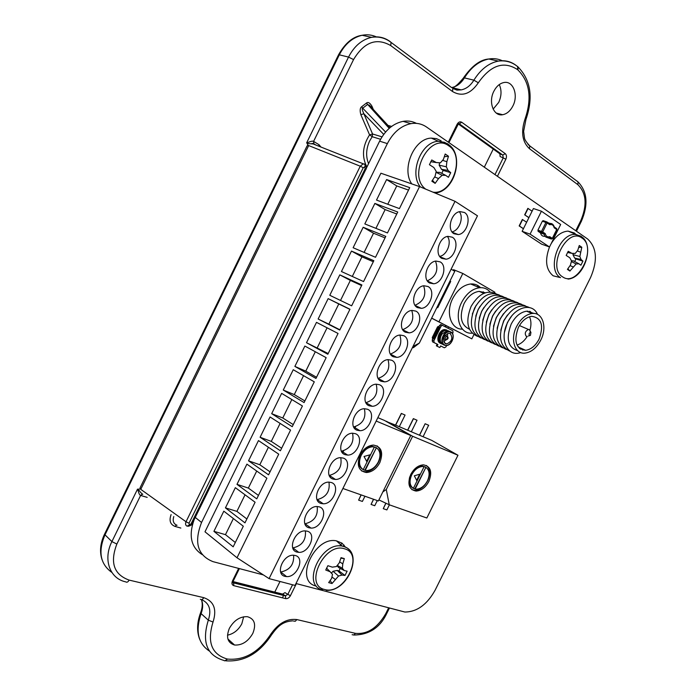 <?xml version="1.0" encoding="UTF-8"?>
<svg xmlns="http://www.w3.org/2000/svg" width="696" height="696" viewBox="0 0 696 696"><rect width="100%" height="100%" fill="white"/><g stroke="black" fill="none" stroke-linecap="round" stroke-linejoin="round"><path stroke-width="1.04" d="M416.425 123.375C412.302 121.234 407.856 120.565 403.08 121.356C393.249 123.401 385.427 130.004 379.616 141.157L366.096 168.736M194.114 519.747C188.416 535.85 191.113 547.474 202.197 554.608M295.983 583.518L404.855 612.028C416.904 611.949 426.987 604.685 435.096 590.234L590.652 277.347C597.838 260.426 596.829 247.645 587.633 238.998L426.5 127.003C421.854 123.827 416.66 122.705 410.927 123.644C401.07 125.715 393.214 132.37 387.359 143.611L201.553 522.478C193.792 542.419 197.603 555.478 213.002 561.646L263.41 574.931M380.912 173.226L204.989 531.796L237.014 557.774L419.549 186.589L380.912 173.226M449.833 281.315L450.573 281.732M494.552 292.938L494.899 292.233L462.823 273.467L453.575 269.691L453.218 270.405M431.633 318.185L471.827 338.848L473.88 334.698M477.969 285.604L477.386 286.778M483.346 293.12L483.607 292.59M439.002 326.842L439.472 327.085L433.573 339.013L432.964 337.873L438.21 327.259L439.002 326.842L437.506 326.929L432.26 337.543L432.868 338.682L432.216 340.005L432.503 341.806L437.158 344.181L436.349 345.808L439.132 347.217L437.053 346.147L437.871 344.494L437.166 344.155M440.629 345.947L444.344 347.782L440.655 345.912L439.837 347.556M442.578 325.319L440.585 324.51L438.767 326.755M444.988 326.589L445.431 325.685L446.136 326.006L445.675 326.946M559.54 277.408L553.146 275.79C545.89 269.77 544.681 260.165 549.509 246.976L560.663 224.486L541.436 211.21L533.414 208.548L532.101 211.184L527.855 208.365L524.654 214.829L528.882 217.691M524.654 214.829L528.917 217.622L526.628 222.25L522.357 219.466L519.164 225.93L523.418 228.74M378.885 499.919L389.238 504.774L426.839 517.998L457.968 455.245L431.755 440.385L423.09 436.731L428.623 425.256L425.134 423.742L419.462 435.2M425.134 423.742L419.584 435.252L411.327 431.764L417.026 420.236L413.346 418.627L407.621 430.206M417.026 420.236L413.467 418.696L407.743 430.259L399.313 426.7L405.072 415.051L401.322 413.415L395.537 425.108M385.828 503.173L383.252 508.672L386.863 509.916L389.386 504.826M373.491 499.241L371.064 504.443L374.744 505.722L377.293 500.581M361.067 494.873L358.614 500.128L362.381 501.433L364.948 496.239M316.175 586.032C293.903 581.578 314.314 535.929 336.446 540.862L341.988 543.141L345.608 547.317M551.023 243.931C555.817 235.848 561.507 231.577 568.084 231.115L574.383 232.995M411.762 183.901C401.14 168.937 414.19 138.269 431.329 138.121L436.479 138.626L441.125 140.801M413.32 347.73L412.554 347.348L413.32 347.73L419.331 343.102L454.775 271.31L451.13 269.187M412.989 346.46L419.331 343.102M399.434 208.6L409.726 187.65L386.593 179.559L376.519 200.074L399.434 208.6M387.463 232.951L397.747 212.028L374.874 203.423L364.817 223.921L387.463 232.951M375.509 257.276L385.784 236.37L363.173 227.27L353.124 247.732L375.509 257.276M363.564 281.567L373.83 260.687L351.48 251.082L341.449 271.527L363.564 281.567M351.645 305.822L361.894 284.977L339.805 274.868L329.782 295.287L351.645 305.822M339.735 330.052L349.966 309.233L328.147 298.627L318.133 319.02L339.735 330.052M327.833 354.255L338.056 333.462L316.497 322.352L306.501 342.719L327.833 354.255M315.958 378.433L326.163 357.657L304.865 346.051L294.878 366.4L315.958 378.433M304.091 402.575L314.288 381.826L293.242 369.724L283.272 390.047L304.091 402.575M292.233 426.691L302.421 405.968L281.636 393.37L271.675 413.668L292.233 426.691M280.392 450.773L290.571 430.076L270.048 416.982L260.095 437.262L280.392 450.773M268.569 474.829L278.731 454.157L258.468 440.577L248.533 460.822L268.569 474.829M256.763 498.858L266.907 478.213L246.906 464.136L236.979 484.355L256.763 498.858M244.966 522.853L255.101 502.234L235.352 487.67L225.434 507.871L244.966 522.853M233.186 546.821L243.313 526.228L223.816 511.168L213.916 531.344L233.186 546.821M455.027 201.309L269.082 578.62L295.052 585.423L477.473 215.812L455.027 201.309L419.549 186.589M269.082 578.62L237.014 557.774M464.467 212.498L459.986 211.601C451.208 212.454 446.545 229.837 453.992 233.725L458.299 234.569C467.007 233.812 471.853 216.613 464.467 212.498M452.287 237.197L447.954 236.353C439.046 237.11 434.217 254.623 441.829 258.39L445.971 259.19C454.819 258.52 459.83 241.19 452.287 237.197M440.116 261.861L435.94 261.07C426.909 261.74 421.906 279.392 429.676 283.037L433.66 283.777C442.647 283.211 447.824 265.733 440.116 261.861M427.962 286.5L423.96 285.76C414.781 286.326 409.605 304.126 417.539 307.641L421.358 308.337C430.476 307.867 435.844 290.249 427.962 286.5M415.834 311.103L411.988 310.416C402.688 310.877 397.312 328.825 405.411 332.227L409.065 332.871C418.313 332.505 423.873 314.731 415.834 311.103M403.706 335.681L400.043 335.037C390.604 335.394 385.027 353.507 393.301 356.77L396.772 357.37C406.16 357.118 411.928 339.178 403.706 335.681M391.604 360.224L388.124 359.623C378.554 359.867 372.751 378.154 381.208 381.295L384.496 381.852C394.014 381.704 400 363.59 391.604 360.224M379.511 384.74L376.223 384.183C366.522 384.314 360.493 402.775 369.132 405.785L372.23 406.29C381.878 406.264 388.09 387.976 379.511 384.74M367.436 409.222L364.347 408.717C354.508 408.717 348.244 427.37 357.074 430.241L359.962 430.711C369.741 430.807 376.197 412.328 367.436 409.222M355.378 433.678L352.489 433.216C342.519 433.086 336.003 451.93 345.025 454.671L347.713 455.097C357.613 455.315 364.33 436.653 355.378 433.678M343.328 458.107L340.649 457.681C330.556 457.429 323.77 476.464 332.984 479.065L335.463 479.457C345.503 479.805 352.472 460.943 343.328 458.107M331.296 482.502L328.834 482.119C318.62 481.728 311.547 500.972 320.969 503.434L323.231 503.782C333.384 504.269 340.64 485.199 331.296 482.502M319.281 506.862L317.037 506.523C306.701 505.983 299.341 525.454 308.963 527.777L311.008 528.09C321.282 528.716 328.834 509.42 319.281 506.862M307.275 531.196L305.257 530.891C294.808 530.213 287.135 549.91 296.975 552.085L298.793 552.354C309.181 553.129 317.037 533.606 307.275 531.196M295.287 555.504L293.495 555.234C282.941 554.408 274.946 574.339 285.003 576.366L286.587 576.601C297.088 577.523 305.266 557.766 295.287 555.504M452.026 231.864C459.299 230.576 464.084 217.456 459.334 211.732M439.681 256.372C446.997 255.267 452.061 242.269 447.406 236.457M427.344 280.836C436.018 276.773 438.741 270.205 435.505 261.148M415.025 305.274C423.794 301.42 426.665 294.93 423.612 285.812M402.714 329.678C411.58 326.032 414.59 319.621 411.736 310.442M390.421 354.046C399.374 350.61 402.523 344.276 399.869 335.054M378.154 378.389C387.167 375.153 390.456 368.906 388.02 359.632M365.896 402.697C374.97 399.661 378.398 393.492 376.188 384.192M353.655 426.97L353.69 426.97C362.79 424.099 366.348 418.018 364.365 408.717M341.431 451.217L341.519 451.217C350.627 448.502 354.308 442.499 352.55 433.208M329.234 475.429L329.347 475.429C338.474 472.88 342.267 466.955 340.744 457.681M317.054 499.615L317.185 499.615C326.32 497.222 330.235 491.385 328.956 482.111M304.892 523.775L305.039 523.775C314.166 521.53 318.211 515.779 317.167 506.523M292.755 547.9L292.894 547.909C302.029 545.812 306.188 540.148 305.396 530.9M280.636 571.999L280.766 572.008C289.893 570.067 294.173 564.482 293.625 555.243M408.535 190.086L396.764 185.928L387.759 204.259M386.593 179.559L396.764 185.928M396.781 213.994L385.14 209.592L375.927 228.349M374.874 203.423L385.14 209.592M385.036 237.875L373.526 233.221L364.104 252.413M363.173 227.27L373.526 233.221M373.317 261.74L361.937 256.833L352.298 276.451M351.48 251.082L361.937 256.833M361.598 285.56L350.358 280.41L340.509 300.454M339.805 274.868L350.358 280.41M349.905 309.363L338.787 303.952L328.86 324.171L339.865 329.791M328.147 298.627L338.787 303.952M318.133 319.02L328.86 324.171M306.501 342.719L328.19 353.542M327.077 327.799L317.315 347.669M294.878 366.4L305.788 371.142L316.532 377.258M315.314 351.75L305.788 371.142M283.272 390.047L294.277 394.58L304.892 400.948M303.569 375.666L294.277 394.58M271.675 413.668L282.776 417.991L293.26 424.603M291.833 399.548L282.776 417.991M260.095 437.262L271.283 441.386L281.645 448.241M280.114 423.412L271.283 441.386M248.533 460.822L259.808 464.745L270.039 471.845M268.412 447.241L259.808 464.745M236.979 484.355L248.35 488.07L258.451 495.422M256.72 471.035L248.35 488.07M225.434 507.871L236.901 511.377L246.871 518.972M245.044 494.812L236.901 511.377M213.916 531.344L225.469 534.659L235.309 542.497M233.377 518.555L225.469 534.659M449.929 281.123L450.712 281.445L437.749 307.71L436.975 307.371M431.677 318.098L471.827 338.848M462.823 273.467L439.098 321.5M480.527 287.657C477.856 284.925 474.559 283.698 470.644 283.977C463.327 285.003 457.359 289.84 452.731 298.488C445.362 312.617 450.947 329.556 462.431 329.147M483.885 293.32L483.285 291.815M490.071 291.989C487.348 288.823 483.868 287.396 479.631 287.709C472.306 288.753 466.311 293.634 461.657 302.351C453.992 316.993 460.134 334.376 472.079 333.158M469.435 329.199C460.865 325.058 459.064 316.55 464.023 303.682C467.938 296.348 472.984 292.242 479.152 291.372L485.338 292.764M496.083 293.755C486.878 289.649 478.535 293.895 471.07 306.484C465.224 321.7 467.355 331.653 477.456 336.351M476.168 305.24L472.332 314.035M499.685 295.243C490.471 291.128 482.119 295.391 474.628 308.024C468.756 323.292 470.879 333.271 480.997 337.96M480.057 306.318L478.048 309.755L475.768 316.141M503.312 296.748C494.099 292.625 485.73 296.896 478.213 309.572C472.314 324.901 474.428 334.898 484.555 339.578M483.938 307.458L481.641 311.312L479.24 318.202M506.958 298.253C497.744 294.121 489.366 298.41 481.815 311.138C475.899 326.52 477.995 336.542 488.131 341.214M487.826 308.632L485.251 312.878L482.754 320.247M510.62 299.776C501.407 295.626 493.02 299.941 485.443 312.713C479.5 328.138 481.588 338.186 491.733 342.85M491.733 309.85L488.888 314.462L486.295 322.265M514.309 301.298C505.096 297.14 496.692 301.472 489.097 314.288C483.12 329.774 485.208 339.848 495.361 344.503M495.639 311.095L492.542 316.045L489.871 324.275M518.024 302.838C508.811 298.671 500.398 303.021 492.768 315.88C486.765 331.426 488.844 341.519 498.997 346.164M499.571 312.374L496.231 317.637L493.481 326.276M521.756 304.387C512.552 300.202 504.122 304.57 496.465 317.48C490.436 333.079 492.507 343.198 502.669 347.835M503.512 313.678L499.928 319.246L497.118 328.268M530.674 312.887L530.274 311.878M525.515 305.944C516.31 301.751 507.863 306.136 500.18 319.099C494.125 334.75 496.187 344.885 506.357 349.514M507.48 315.001L503.66 320.865L500.781 330.261M527.838 311.704L527.359 311.138M528.638 312.034L527.838 311.129M517.659 350.662C507.906 347.461 505.74 338.613 511.177 324.127C515.258 316.497 520.399 312.182 526.62 311.19L534.032 313.426M529.299 307.51C520.095 303.299 511.63 307.702 503.921 320.717C497.84 336.429 499.893 346.591 510.072 351.21M521.783 348.574L520.678 349.253M511.456 316.349L507.41 322.492L504.478 332.244M519.303 348.235L520.225 347.87M519.851 348.687L521.017 348.226M531.605 313.278L529.517 311.286M532.292 313.452L529.961 311.373M537.547 314.401C532.475 302.255 515.031 306.614 507.688 322.352C498.936 338.926 507.34 357.526 520.73 352.559M522.635 350.062L523.966 349.549M540.766 340.109C536.633 347.852 531.405 352.185 525.08 353.116C514.84 354.534 509.837 339.404 516.615 326.476C520.704 318.811 525.863 314.479 532.083 313.478C542.68 311.912 547.508 327.346 540.766 340.109M539.078 339.161C535.537 345.781 531.065 349.505 525.645 350.305C515.919 348.844 513.5 341.231 518.372 327.477C521.887 320.9 526.307 317.185 531.648 316.323C541.549 317.794 544.02 325.406 539.078 339.161M529.987 330.121C531.405 324.997 531.231 320.551 529.482 316.793M530.482 332.357L529.465 329.652L528.438 329.452C525.21 331.218 524.462 333.48 526.202 336.229L527.211 336.429C524.384 340.927 520.991 343.815 517.032 345.085M520.173 325.876L519.538 325.363M529.438 335.481L530.422 335.385L530.935 332.453C529.186 332.758 528.682 333.767 529.438 335.481M480.11 287.231L479.883 287.683M342.893 488.488L378.372 500.955L410.744 435.505L384.566 420.488L377.85 417.652M410.744 435.505L376.179 421.045M366.235 403.288L366.566 402.627M355.517 426.683L354.629 428.475M343.58 450.895L342.554 452.957M360.093 455.01C356.387 465.189 358.492 471.027 366.4 472.532C371.951 472.14 376.423 468.834 379.842 462.605C383.583 452.4 381.434 446.562 373.387 445.075C367.914 445.518 363.477 448.833 360.093 455.01M361.563 470.931L365.235 471.792C370.777 471.41 375.257 468.103 378.659 461.883C381.678 454.906 381.147 449.564 377.049 445.858M375.77 447.354L371.777 446.206C367.036 446.58 363.19 449.451 360.25 454.801C357.474 461.492 358.223 466.294 362.512 469.217M376.049 447.511L372.725 446.771C367.975 447.154 364.13 450.025 361.189 455.384C358.449 461.909 359.127 466.677 363.216 469.678L364.843 470.192L376.405 447.728C380.399 450.799 381.034 455.541 378.311 461.961C375.353 467.355 371.473 470.218 366.67 470.566L365.2 470.418L376.405 447.728M374.439 446.945L363.216 469.678M366.888 461.761L370.368 454.714L364.034 456.48L366.888 461.761M366.644 461.317L369.828 454.871M437.871 344.494L434.139 342.597L433.86 340.788L441.073 326.189L442.238 325.267L452.783 330.704L453.044 332.505L452.496 333.619M446.615 345.512L445.91 346.939L444.344 347.782M433.573 339.013L432.868 338.682M446.762 330.026L444.718 329.6C438.959 329.573 435.191 341.075 440.237 343.224L440.42 343.311M436.349 345.808L437.053 346.147M442.047 343.989L441.203 343.685C436.157 341.536 439.933 330.026 445.692 330.052L448.25 330.809M447.345 330.713L445.866 330.513C440.533 330.487 436.862 341.057 441.403 343.354M449.181 331.139L447.137 330.722L442.134 333.915C440.281 336.716 439.794 339.439 440.672 342.093L442.821 344.459M450.747 332.853L450.451 331.731M450.747 332.27C445.144 329.199 438.837 342.589 444.753 344.972C450.199 347.887 456.489 335.168 450.973 332.392M450.225 333.619C453.139 337.917 451.991 341.353 446.771 343.928L445.275 343.624C442.334 339.361 443.474 335.924 448.685 333.306L450.225 333.619M443.709 341.658L446.136 339.77M447.615 336.586L447.511 333.575M448.528 326.963L447.972 328.164M528.107 208.452L524.906 214.916M522.609 219.553L519.416 226.017L523.444 228.68L522.139 231.324L541.584 244.139L549.509 246.976L530.082 234.134L522.139 231.324M528.917 217.622L532.101 211.184M523.444 228.68L526.628 222.25M541.436 211.21L530.082 234.134M547.213 222.198L549.527 223.503M547.891 237.806L547.447 237.571M545.316 236.57L544.568 236.301C542.515 236.414 541.149 235.283 540.479 232.908L538.069 231.29L537.947 230.115L542.375 221.18L543.393 220.771M549.701 224.73L547.126 222.972L542.689 231.933L545.273 233.665C545.968 236.309 547.465 237.319 549.762 236.684L552.311 238.397L556.713 229.523L554.173 227.792C553.503 225.139 552.006 224.121 549.701 224.73L549.118 223.512M542.375 221.18L547.126 222.972L546.899 221.928L545.96 222.398L541.523 231.359L541.636 232.542L544.046 234.152L540.479 232.908M554.173 227.792L554.338 227.026L556.478 228.479L556.887 229.706M548.953 237.44L551.554 239.059L552.311 238.397L551.267 238.989L547.7 237.736M549.762 236.684L548.135 237.554C546.082 237.667 544.716 236.536 544.046 234.152L545.273 233.665M537.947 230.115L542.689 231.933L541.636 232.542L538.069 231.29M428.736 425.317L425.247 423.803M405.072 415.051L401.435 413.476L395.659 425.16L386.315 421.489M386.428 421.271L412.615 436.279L386.297 489.488L389.238 504.774M457.968 455.245L412.615 436.279M419.584 435.252L423.09 436.731M407.743 430.259L411.327 431.764M395.659 425.16L399.313 426.7M410.736 474.481C407.151 484.077 408.935 489.61 416.069 491.072C421.271 490.723 425.534 487.513 428.866 481.449C432.494 471.836 430.676 466.303 423.42 464.85C418.279 465.241 414.05 468.452 410.736 474.481M382.817 491.959L386.297 489.488M411.858 489.645L414.894 490.341C420.097 490.001 424.36 486.8 427.692 480.736C430.615 474.037 430.198 468.956 426.448 465.485M409.735 476.873C408.361 482.25 409.37 485.956 412.745 487.983M425.221 466.92L421.776 465.902L414.19 469.513M425.578 467.112L422.724 466.468C418.27 466.798 414.599 469.582 411.728 474.811C409.074 481.049 409.613 485.582 413.346 488.383L414.807 488.844L425.926 467.329C429.571 470.2 430.076 474.707 427.44 480.849C424.56 486.104 420.863 488.879 416.356 489.184L415.164 489.062L425.926 467.329M424.125 466.616L413.346 488.383M416.878 480.805L420.219 474.054L414.337 475.812L416.878 480.805M416.643 480.344L419.679 474.22M385.941 503.234L383.252 508.672M373.613 499.284L371.064 504.443M361.189 494.917L358.614 500.128M344.633 548.831C364.869 553.955 344.207 595.698 324.545 589.477C303.456 585.127 324.928 541.645 344.633 548.831M327.886 565.691L325.745 570.033L330.078 571.703L332.505 574.365L331.618 578.385L328.677 582.622L332.018 583.526L338.534 576.044L342.032 575.053L345.007 575.444L347.121 571.172L344.268 570.546L342.38 568.258L342.78 563.882L344.337 558.618L341.031 557.644L339.291 562.873L336.377 566.544L332.331 567.144L327.886 565.691M344.268 570.546L338.665 567.571L337.038 565.744M331.383 573.139L333.045 571.277L337.255 570.433L338.969 570.92L340.248 568.406M338.969 570.92L345.007 575.444M342.032 575.053L337.255 570.433M338.534 576.044L333.045 571.277M335.133 579.35L331.957 576.993M332.018 583.526L330.226 580.481M330.078 571.703L326.528 568.11M342.38 568.258L337.299 565.43M342.78 563.882L339.657 561.855M340.857 558.209L344.337 558.618M582.013 238.058C597.568 247.698 577.715 287.648 562.716 276.921C546.464 267.89 567.066 226.348 582.013 238.058M569.893 271.031L576.158 263.958L578.898 263.784L580.908 265.22L582.935 261.13L581.038 259.469L579.855 256.511L581.804 247.245L579.272 245.514L577.767 250.29L575.261 253.422L571.921 253.361L568.232 251.291L566.17 255.441L569.754 257.72L571.547 260.904L570.407 265.124L567.414 269.395L569.893 271.031L567.893 268.769M581.038 259.469L574.652 258.068L575.966 258.938L574.687 261.548M574.652 258.068L572.956 254.666L573.217 253.396M571.503 260.817L573.287 260.8L578.898 263.784M582.935 261.13L575.966 258.938M576.158 263.958L571.39 261.565M573.086 266.881L570.076 265.62M569.972 271.057L568.04 268.934M579.855 256.511L572.956 254.666M580.429 252.091L577.245 250.978M578.715 247.445L581.804 247.245M571.921 253.361L567.527 252.474M425.735 189.155C406.725 175.592 430.241 131.361 448.763 145.847C465.676 156.226 452.174 195.315 432.947 192.148M431.755 159.967L429.432 164.691L433.843 167.51L436.209 171.346L435.104 176.262L431.842 181.204L435.139 183.352L438.567 178.541L442.16 175.279L445.64 175.34L448.433 177.306L450.73 172.66L448.059 170.424L446.327 166.805L446.849 161.707L448.476 156.243L445.214 154.016L443.413 159.375L440.403 162.829L436.288 162.551L431.755 159.967M448.059 170.424L441.49 169.293L443.178 170.416L441.769 173.339M441.49 169.293L439.176 165.169L439.576 162.768M436.044 172.19L439.959 172.408L445.64 175.34M450.73 172.66L443.178 170.416M442.16 175.279L436.018 172.312M438.567 178.541L434.652 176.993M435.139 183.352L432.486 180.281M446.327 166.805L439.176 165.169M446.849 161.707L442.595 160.35M444.344 156.748L448.476 156.243M436.288 162.551L430.711 161.716M313.922 143.985L307.101 143.506L308.05 145.316L307.101 145.856L308.685 145.568L140.757 489.34L140.07 487.809L140.201 488.931L137.425 489.332C137.808 487.844 138.53 494.839 140.609 495.439L147.178 497.37M320.986 147.065L319.09 144.777L313.591 141.366C311.599 140.27 305.735 143.924 306.771 142.602L307.101 143.506M252.805 633.421C256.38 624.425 254.588 618.848 247.428 616.7C240.085 616.378 234.065 620.258 229.367 628.34C225.843 637.284 227.566 642.852 234.561 645.027C242.008 645.436 248.08 641.564 252.805 633.421M512.891 105.966C518.633 95.204 513.204 80.527 503.974 82.519C499.815 83.363 496.448 86.278 493.855 91.263C488.096 102.164 493.638 116.589 502.625 114.727C506.845 113.926 510.272 111.012 512.891 105.966M373.317 109.463L371.908 106.123C369.863 102.782 368.036 101.764 366.427 103.069L361.659 106.74C359.997 107.95 359.728 110.594 360.85 114.666L363.877 113.779L372.569 133.98L382.017 136.86M296.383 583.622L290.432 595.672C289.153 597.864 287.561 598.847 285.656 598.63L233.76 585.667C231.925 584.953 231.49 583.396 232.447 581.012L233.282 580.96M448.328 142.167L457.124 124.279C458.473 122 460.012 121.33 461.761 122.27L505.252 153.651C506.644 154.964 506.845 156.817 505.862 159.21L503.225 157.905L494.987 174.6M140.775 495.491L142.471 494.117M388.603 607.93L385.836 613.507C377.545 627.888 367.41 634.508 355.447 633.36L296.887 619.579C286.987 618.318 278.191 623.338 270.5 634.63C258.59 652.387 244.305 660.539 227.627 659.077L227.044 658.964C211.575 654.292 206.903 641.982 213.028 622.05C217.048 609.383 213.968 601.248 203.771 597.664L129.143 580.107C113.874 574.574 109.785 562.551 116.858 544.046L140.609 495.439L142.419 494.09M138.304 489.123C139.844 491.733 141.34 493.447 142.784 494.256M227.496 635.17C233.639 633.856 238.415 630.063 241.816 623.781L243.67 616.778M493.142 109.124L498.71 102.39C501.572 96.031 501.764 90.097 499.267 84.581M280.01 581.482L274.763 592.105M493.255 149.057L484.312 167.188M457.124 124.279L457.646 124.889M461.761 122.27L459.273 123.801L502.799 155.077L503.225 157.905L500.146 156.548L499.832 153.781L502.799 155.077L505.252 153.651M458.307 123.975L499.832 153.781M290.432 595.672L287.822 594.384L285.325 595.793L232.942 582.439M285.656 598.63L285.534 595.959L282.602 594.088L233.038 581.569M282.419 597.82L283.629 595.367M282.602 594.088L284.986 592.618L287.822 594.384L292.564 584.77M575.766 230.75L580.777 220.649C587.337 205.085 586.363 193.088 577.863 184.675L529.508 148.735C522.209 141.967 520.738 131.979 525.106 118.772C532.127 98.119 529.734 81.85 517.937 69.957L517.476 69.574C503.8 60.717 490.741 65.119 478.317 82.789C470.513 94.108 461.909 97.005 452.513 91.507L390.7 45.562C376.458 37.427 364.078 42.099 353.559 59.569L313.591 141.366L313.757 143.907M313.748 141.453L313.809 143.924M319.09 144.777L318.733 146.169M364.974 164.474L364.547 164.073L365.148 164.717L364.895 166.814L363.26 167.71L189.025 523.209L189.356 524.941L191.096 523.801L365.087 168.85L364.895 166.814M189.025 523.209L186.023 521.756C185.162 523.905 185.519 525.376 187.085 526.167L189.356 524.941M364.547 164.073L363.208 163.838L360.25 166.205L308.685 145.568M366.923 167.049C361.607 156.678 362.486 145.951 369.567 134.85L372.203 136.703L380.582 139.296M360.85 114.666L369.567 134.85L372.569 133.98L372.203 136.703L369.663 140.923C366.044 148.874 365.687 156.461 368.575 163.682M383.705 134.398L363.877 113.779C362.181 110.055 361.79 108.193 362.729 108.193L361.659 106.74M366.427 103.069L389.221 128.334M371.908 106.123L371.151 107.097L369.35 105.148L367.358 104.626L362.729 108.193L385.584 132.04M195.254 517.415L201.553 522.478M379.616 141.157L387.359 143.611M432.503 341.806L434.139 342.597M433.86 340.788L432.216 340.005M439.42 325.432L441.073 326.189M450.669 331.827L448.746 331.461C442.978 331.444 439.193 342.989 444.239 345.129L446.214 345.538C451.861 345.59 455.767 334.385 450.93 331.966M447.754 336.751L446.884 336.307C445.153 337.168 444.779 338.308 445.753 339.718L443.596 338.708M446.545 339.283L447.528 337.299L446.545 339.283M445.753 339.718L446.249 339.822C448.154 339.143 448.589 338.056 447.554 336.568L445.092 335.472M432.407 338.439L433.103 338.778M432.964 337.873L432.26 337.543M437.506 326.929L438.21 327.259M552.963 224.538L549.292 223.564L547.108 222.076M543.306 220.71L546.682 221.85M351.889 554.129C350.392 550.258 347.765 547.708 343.998 546.499L342.223 546.09C320.882 541.401 301.098 585.597 322.561 589.851M581.125 236.205L575.061 234.404C558.549 233.56 546.386 270.196 560.541 277.669M447.937 143.863L438.489 141.297C421.289 141.445 408.778 173.13 420.367 186.928M435.235 193.096L436.183 192.905C455.341 190.226 464.267 154.964 448.615 144.568L444.579 142.341L438.489 141.297L431.329 138.121M574.165 233.978L574.583 233.134M391.648 126.385L388.02 125.445M339.848 545.916L342.04 543.185M180.847 528.055L174.957 526.393C170.224 524.445 168.945 520.512 171.112 514.596M232.447 581.012L238.641 568.406M505.862 159.21L497.431 176.305M353.559 59.569L348.531 57.089L339.326 54.827C344.885 44.039 352.489 37.523 362.146 35.27C367.227 34.287 372.055 34.861 376.623 37.001M111.873 572.443C100.276 564.134 97.936 551.702 104.861 535.137L339.326 54.827L338.491 54.906L104.478 534.31L111.899 541.592C102.843 559.358 109.777 578.62 125.698 581.847C126.872 582.656 128.02 582.082 129.143 580.107M137.425 489.332L111.899 541.592L116.858 544.046M307.101 145.856L140.07 487.809M390.7 45.562L391.082 42.413L390.056 41.516C384.479 37.453 378.293 36.062 371.49 37.34C361.798 39.62 354.142 46.206 348.531 57.089L306.771 142.602M203.771 597.664C202.693 599.534 201.553 600.074 200.344 599.282M213.028 622.05L208.321 620.153C201.666 641.912 206.79 655.327 223.694 660.391C224.886 661.226 226 660.756 227.044 658.964M201.614 599.648C209.4 603.154 211.636 609.992 208.321 620.153L201.092 613.611C203.041 608.417 203.154 603.771 201.431 599.665M227.627 659.077L224.765 660.817M270.5 634.63L271.57 634.795C259.434 653.353 244.209 662.027 225.904 660.826M296.887 619.579L295.278 621.258L293.512 621.041M355.447 633.36L353.881 634.952L352.115 634.726M385.836 613.507L386.759 613.463M580.777 220.649L581.36 221.311M577.863 184.675L578.037 181.917L576.984 181.03M529.508 148.735L529.734 145.864L528.012 144.437M525.106 118.772L525.932 119.468M517.937 69.957L518.224 67.147L517.511 66.355M517.476 69.574L517.763 66.764L517.102 66.207M452.513 91.507L452.818 88.47L456.976 90.123L461.161 89.888L451.748 87.539C453.809 88.14 457.69 84.973 463.379 78.048L464.423 77.9C471.131 67.207 479.257 60.909 488.801 59.003L498.38 61.091C505.774 60.195 512.239 62.092 517.763 66.764L516.641 65.833C511.29 61.561 505.209 59.978 498.38 61.091C488.81 63.023 480.649 69.382 473.898 80.162C470.461 85.678 466.216 88.923 461.161 89.888L452.652 88.183M478.317 82.789L473.898 80.162L464.423 77.9C461.013 83.363 456.785 86.582 451.748 87.539M338.534 54.81C345.225 42.995 353.09 36.488 362.146 35.27L371.49 37.34C378.798 36.262 385.323 37.949 391.082 42.413L451.539 87.522M463.423 77.969C471.827 65.911 480.283 59.595 488.801 59.003C493.664 58.186 498.232 58.795 502.503 60.839M201.483 599.778C202.71 603.528 202.44 607.782 200.666 612.55L201.092 613.611C195.28 630.976 198.029 643.461 209.365 651.056M176.506 525.08L174.957 526.393M177.045 525.263C173.504 523.862 172.425 520.947 173.791 516.519M343.406 545.96L344.12 545.133M233.76 585.667L233.682 582.909L285.534 595.959L282.854 594.123M239.363 568.597L233.247 581.021C232.873 582.848 233.021 583.483 233.682 582.909L233.482 582.735M315.149 144.742L314.026 144.046M365.087 168.85L365.818 169.485M191.096 523.801L192.122 523.81M140.757 489.34L186.023 521.756L360.25 166.205L363.26 167.71M403.08 121.356L410.927 123.644M452.409 232.36L458.299 234.569M439.985 256.78L445.971 259.19M427.579 281.175L433.66 283.777M415.199 305.535L421.358 308.337M402.836 329.869L409.065 332.871M390.5 354.177L396.772 357.37M378.189 378.459L384.496 381.852M365.905 402.706L372.23 406.29M353.69 426.97L359.962 430.711M341.519 451.217L347.713 455.097M329.347 475.429L335.463 479.457M317.185 499.615L323.231 503.782M305.039 523.775L311.008 528.09M292.894 547.909L298.793 552.354M280.766 572.008L286.587 576.601M470.644 283.977L479.631 287.709M483.85 293.338L479.152 291.372M526.62 311.19L532.083 313.478M518.12 346.921L525.645 350.305M529.795 335.576L528.334 336.02M530.935 332.453L529.456 329.652M528.438 329.452L519.425 325.554M365.235 471.792L366.4 472.532M372.725 446.771L371.777 446.206M440.585 324.51L442.238 325.267M445.692 330.052L444.718 329.6M446.501 330.8L445.866 330.513M447.137 330.722L450.756 331.905M450.991 332.035C456.054 334.698 451.617 345.86 446.214 345.538M444.248 342.728L446.771 343.928M438.089 326.467L438.793 326.798M543.01 220.641L546.595 221.859L549.605 223.842M548.013 222.755L549.988 223.425C552.093 223.294 553.564 224.59 554.399 227.305M554.373 227.096L556.757 228.732L556.887 229.697L552.493 238.563M414.894 490.341L416.069 491.072M422.724 466.468L421.776 465.902M336.446 540.862L342.223 546.09L344.163 546.673C363.982 552.746 347.791 592.131 326.224 590.312M568.084 231.115L581.821 236.892C594.723 245.514 584.431 278.017 567.988 279.087M104.417 534.441C100.285 543.289 99.476 551.65 101.99 559.514M292.625 620.867C282.237 621.537 277.391 626.783 271.57 634.795M389.395 608.139L386.724 613.524C379.981 627.748 368.958 634.917 353.655 635.03M517.763 66.764L518.224 67.147C530.822 80.249 533.397 97.666 525.958 119.407L523.627 131.361L524.453 137.738C524.488 139.383 526.254 142.097 529.734 145.864L578.037 181.917C587.346 191.565 588.459 204.685 581.386 221.267L576.445 231.22M575.235 233.647L574.905 234.326M200.587 612.758C196.951 622.581 196.655 631.429 199.691 639.302M234.561 645.027L227.888 638.971M502.625 114.727L496.257 113.056M458.516 123.584L448.937 142.593M315.897 145.038L313.444 143.541L311.904 143.454L365.078 164.543M365.148 164.717C366.496 167.205 366.722 168.78 365.835 169.45L192.087 523.879C192.079 524.845 190.73 525.654 188.042 526.298M371.064 107.01L390.038 127.638"/></g></svg>
